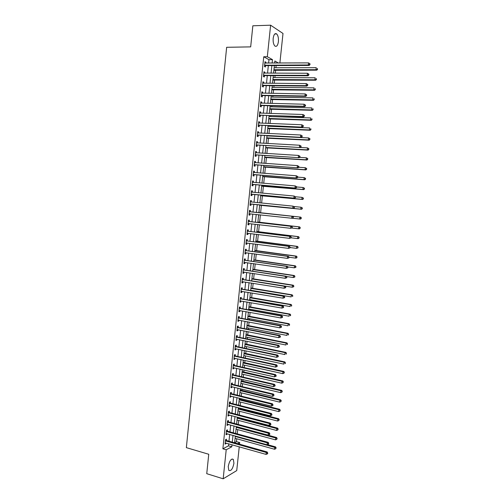 <?xml version="1.0" encoding="UTF-8"?>
<svg xmlns="http://www.w3.org/2000/svg" width="504" height="504" viewBox="0 0 504 504"><rect width="100%" height="100%" fill="white"/><g stroke="black" fill="none" stroke-linecap="round" stroke-linejoin="round"><path stroke-width="0.76" d="M228.224 466.559C229.433 460.839 231.141 458.445 233.339 459.396L233.932 463.245C232.747 468.934 231.04 471.322 228.81 470.396L228.224 466.559M273.181 38.336C273.804 34.411 274.97 32.943 276.683 33.932C278.082 35.488 278.655 38.058 278.41 41.649C277.792 45.562 276.62 47.023 274.894 46.028C273.508 44.491 272.935 41.926 273.181 38.336M239.249 446.802L236.735 470.591L223.171 478.8L206.747 473.684L208.751 454.268L186.354 447.64L226.649 47.294L250.677 46.878L252.844 25.786L270.617 25.2L283.002 33.472L279.877 63.038M234.643 442.606L236.452 441.655L236.754 438.757M237.271 433.875L237.718 429.616M238.266 424.462L238.688 420.462M238.946 417.999L238.991 417.57M239.261 415.038L239.652 411.289M239.91 408.851L239.992 408.095M240.257 405.588L240.622 402.104M240.881 399.691L240.994 398.607M241.252 396.125L241.592 392.899M241.851 390.512L241.996 389.101M242.254 386.644L242.569 383.676M242.821 381.314L243.004 379.575M243.256 377.143L243.545 374.441M243.791 372.097L244.005 370.031M244.264 367.63L244.522 365.186M244.761 362.867L245.02 360.473M245.265 358.092L245.498 355.912M245.738 353.619L246.028 350.891M246.273 348.541L246.481 346.626M246.721 344.358L247.042 341.296M247.288 338.971L247.458 337.321M247.697 335.078L248.056 331.682M248.296 329.383L248.447 327.997M248.68 325.779L249.071 322.05M249.31 319.775L249.43 318.654M249.663 316.468L250.091 312.398M250.324 310.155L250.419 309.298M250.646 307.131L251.112 302.728M251.345 300.51L251.408 299.924M251.635 297.788L252.132 293.044M252.365 290.852L252.397 290.537M252.617 288.42L253.159 283.336M253.613 279.04L254.186 273.615M254.602 269.64L255.213 263.869M255.597 260.221L256.24 254.111M256.593 250.79L257.273 244.333M257.588 241.334L258.306 234.536M258.59 231.865L259.346 224.715M259.591 222.384L260.379 214.88M260.593 212.877L261.393 205.267M261.626 203.055L262.401 195.728M262.672 193.177L263.409 186.178M263.718 183.286L264.417 176.608M264.764 173.37L265.432 167.019M265.81 163.441L266.446 157.418M266.862 153.487L267.46 147.792M267.914 143.514L268.474 138.153M268.966 133.528L269.495 128.495M269.728 126.29L269.779 125.798M270.024 123.518L270.516 118.818M270.755 116.582L270.837 115.807M271.083 113.488L271.543 109.122M271.782 106.854L271.889 105.796M272.141 103.44L272.563 99.408M272.809 97.108L272.947 95.766M273.2 93.372L273.59 89.68M273.842 87.343L274.012 85.718M274.264 83.286L274.623 79.934M274.869 77.559L275.071 75.65M275.335 73.181L275.65 70.163M275.909 67.757L276.135 65.564M236.452 441.655L239.702 442.569L239.526 444.188M274.995 63.063L274.655 62.874M274.239 66.786L274.252 67.757M273.748 71.474L273.987 70.264M273.212 76.551L273.218 77.547M272.721 81.232L272.96 80.016M272.185 86.297L272.192 87.318M271.694 90.966L271.933 89.75M271.158 96.025L271.165 97.07M270.667 100.687L270.913 99.471M270.182 105.752L270.138 106.81M269.646 110.389L269.886 109.173M268.626 120.072L268.871 118.856M269.111 116.525L269.193 115.75M267.611 129.736L267.851 128.52M268.09 126.227L268.141 125.735M266.591 139.381L266.837 138.165M265.577 149.014L265.822 147.792M264.562 158.628L264.808 157.405M263.554 168.223L263.794 167M262.546 177.799L262.786 176.576M262.023 182.769L262.093 183.147M261.538 187.356L261.778 186.133M261.015 192.32L261.053 193.032M260.53 196.894L260.776 195.672M260.121 201.865L260.014 202.898M259.529 206.419L259.768 205.197M259.119 211.378L258.987 212.612M258.64 215.939L258.766 214.71M258.01 220.865L257.991 222.107M257.525 225.414L257.733 224.532M257.008 230.347L256.99 231.582M256.53 234.889L256.7 234.335M256.013 239.809L255.994 241.038M255.018 249.253L254.999 250.482M254.022 258.678L254.003 259.9M253.033 268.09L253.014 269.306M252.044 277.483L252.025 278.699M251.055 286.864L251.036 288.067M250.772 290.587L250.809 290.272M250.066 296.22L250.053 297.423M249.757 300.239L249.82 299.653M249.083 305.563L249.071 306.76M248.743 309.872L248.831 309.015M248.1 314.893L248.088 316.084M247.628 319.36L247.848 318.364M247.118 324.198L247.105 325.382M246.651 328.665L246.866 327.695M246.141 333.49L246.128 334.675M245.675 337.945L245.883 337.006M245.164 342.764L245.152 343.942M244.698 347.212L244.906 346.298M244.188 352.025L244.175 353.197M243.722 356.467L243.923 355.578M243.218 361.267L243.205 362.433M242.752 365.696L242.947 364.839M242.241 370.49L242.229 371.65M241.775 374.913L241.977 374.081M241.271 379.701L241.265 380.854M240.811 384.117L241.007 383.311M240.307 388.893L240.295 390.046M239.841 393.296L240.03 392.521M238.877 402.469L239.066 401.713M239.331 399.212L239.431 398.223M237.913 411.617L238.096 410.892M238.361 408.366L238.436 407.698M236.949 420.752L237.132 420.053M237.403 417.501L237.434 417.161M235.985 429.868L236.168 429.2M235.028 438.971L235.204 438.329M268.601 63.101L268.96 59.68L263.75 56.75L222.875 448.799L228.495 445.845L228.709 443.81M228.98 441.214L229.692 434.442M229.963 431.871L230.674 425.055M230.945 422.51L231.664 415.649M231.928 413.135L232.646 406.23M232.911 403.736L233.636 396.793M233.894 394.323L234.631 387.337M234.883 384.892L235.62 377.861M235.872 375.442L236.615 368.367M236.867 365.98L237.611 358.861M237.863 356.498L238.613 349.335M238.858 346.998L239.608 339.791M239.854 337.478L240.61 330.227M240.849 327.94L241.618 320.645M241.851 318.383L242.619 311.05M242.859 308.813L243.627 301.43M243.86 299.225L244.642 291.797M244.868 289.617L245.65 282.146M245.876 279.991L246.664 272.475M246.884 270.346L247.678 262.786M247.899 260.688L248.699 253.077M248.913 251.005L249.713 243.35M249.927 241.309L250.734 233.61M250.948 231.594L251.761 223.845M251.969 221.861L252.781 214.068M252.989 212.108L253.808 204.29M254.016 202.306L254.835 194.506M255.043 192.484L255.862 184.697M256.076 182.643L256.889 174.875M257.109 172.79L257.922 165.035M258.142 162.912L258.955 155.175M259.182 153.014L259.988 145.297M260.221 143.098L261.028 135.4M261.261 133.163L262.067 125.483M262.307 123.215L263.107 115.548M263.346 113.243L264.153 105.594M264.398 103.251L265.192 95.621M265.444 93.24L266.244 85.63M266.496 83.21L267.29 75.619M267.548 73.168L268.342 65.589M265.772 63.113L265.873 62.187L264.997 61.709L264.493 66.534L265.369 67.001L265.501 65.696M264.726 73.162L264.821 72.204L263.951 71.751L263.447 76.564L264.323 77.005L264.455 75.707M263.674 83.185L263.781 82.202L262.905 81.774L262.401 86.581L263.277 86.99L263.416 85.693M262.628 93.196L262.735 92.182L261.859 91.778L261.356 96.573L262.238 96.963L262.37 95.665M261.582 103.181L261.696 102.136L260.814 101.764L260.316 106.552L261.198 106.911L261.33 105.62M260.543 113.154L260.656 112.077L259.774 111.73L259.276 116.506L260.159 116.84L260.291 115.548M259.503 123.102L259.617 121.999L258.735 121.678L258.237 126.441L259.119 126.756L259.258 125.465M258.464 133.037L258.584 131.903L257.702 131.607L257.204 136.363L258.086 136.647L258.224 135.362M257.431 142.947L257.55 141.788L256.662 141.511L256.171 146.261L257.053 146.525L257.191 145.24M256.397 152.844L256.517 151.647L255.629 151.402L255.137 156.145L256.026 156.379L256.158 155.1M255.364 162.716L255.49 161.494L254.602 161.274L254.104 166.005L254.999 166.213L255.131 164.934M254.331 172.576L254.463 171.322L253.569 171.127L253.077 175.852L253.972 176.035L254.104 174.756M253.304 182.41L253.436 181.131L252.542 180.961L252.05 185.674L252.945 185.837L253.077 184.558M252.284 192.194L252.416 190.922L251.521 190.777L251.03 195.483L251.924 195.615L252.057 194.342M251.263 201.965L251.395 200.693L250.494 200.573L250.009 205.273L250.904 205.38L251.036 204.107M250.242 211.718L250.375 210.452L249.474 210.357L248.989 215.044L249.883 215.126L250.016 213.86M249.222 221.451L249.354 220.185L248.453 220.116L247.968 224.79L248.869 224.853L249.001 223.587M248.207 231.166L248.34 229.9L247.439 229.856L246.954 234.524L247.855 234.562L247.987 233.295M247.193 240.862L247.325 239.602L246.424 239.583L245.939 244.238L246.84 244.251L246.973 242.997L246.034 243.281M246.185 250.538L246.317 249.285L245.41 249.285L244.925 253.94L245.832 253.922L245.958 252.706M245.177 260.203L245.303 258.943L244.396 258.974L243.911 263.617L244.824 263.579L244.944 262.389M244.169 269.842L244.295 268.588L243.388 268.645L242.903 273.275L243.816 273.212L243.936 272.059M243.161 279.468L243.293 278.214L242.38 278.29L241.895 282.92L242.808 282.832L242.928 281.711M242.159 289.076L242.285 287.828L241.372 287.929L240.893 292.541L241.807 292.433L241.92 291.344M241.158 298.664L241.284 297.417L240.37 297.543L239.891 302.148L240.805 302.016L240.912 300.957M240.156 308.234L240.282 306.993L239.368 307.138L238.89 311.737L239.803 311.579L239.91 310.558M239.154 317.785L239.287 316.543L238.367 316.72L237.888 321.306L238.808 321.124L238.909 320.135M238.159 327.323L238.291 326.082L237.371 326.277L236.893 330.863L237.812 330.656L237.913 329.698M237.163 336.842L237.296 335.601L236.376 335.821L235.897 340.395L236.817 340.169L236.912 339.242M236.174 346.343L236.3 345.101L235.381 345.347L234.902 349.915L235.828 349.656L235.916 348.768M235.179 355.824L235.311 354.589L234.385 354.854L233.913 359.415L234.833 359.138L234.927 358.275M234.19 365.287L234.322 364.058L233.396 364.348L232.917 368.896L233.843 368.594L233.932 367.762M233.207 374.737L233.333 373.508L232.407 373.817L231.928 378.359L232.861 378.038L232.942 377.238M232.218 384.161L232.344 382.939L231.418 383.273L230.945 387.809L231.871 387.456L231.953 386.694M231.235 393.574L231.361 392.351L230.435 392.711L229.963 397.234L230.889 396.862L230.971 396.131M230.252 402.973L230.378 401.751L229.446 402.135L228.98 406.646L229.912 406.256L229.982 405.55M229.276 412.348L229.402 411.132L228.469 411.535L227.997 416.039L228.929 415.624L228.999 414.956M228.293 421.709L228.419 420.494L227.487 420.922L227.014 425.42L227.953 424.979L228.022 424.343M227.317 431.052L227.443 429.836L226.51 430.29L226.038 434.782L226.976 434.316L227.039 433.711M226.346 440.376L226.472 439.167L225.534 439.639L225.061 444.125L226 443.64L226.063 443.06M223.171 478.8L226.208 449.763L231.796 446.783L232.01 444.749M222.875 448.799L226.208 449.763M263.75 56.75L267.322 56.719L270.617 25.2M272.135 63.082L272.494 59.655L267.322 56.719M232.287 442.147L232.999 435.355M233.27 432.779L233.988 425.943M234.259 423.398L234.977 416.518M235.242 413.992L235.973 407.075M236.237 404.573L236.968 397.612M237.227 395.142L237.964 388.137M238.222 385.686L238.959 378.636M239.217 376.217L239.961 369.123M240.213 366.723L240.962 359.591M241.214 357.216L241.97 350.041M242.216 347.697L242.972 340.471M243.218 338.152L243.98 330.882M244.219 328.595L244.988 321.281M245.227 319.013L246.002 311.661M246.236 309.418L247.017 302.016M247.25 299.804L248.031 292.358M248.258 290.178L249.045 282.681M249.272 280.526L250.066 272.992M250.293 270.856L251.087 263.277M251.307 261.173L252.113 253.543M252.328 251.471L253.134 243.797M253.348 241.744L254.161 234.026M254.375 232.004L255.194 224.242M255.402 222.245L256.221 214.433M256.429 212.468L257.254 204.637M257.462 202.646L258.281 194.821M258.495 192.799L259.314 184.993M259.535 182.933L260.354 175.146M260.574 173.048L261.387 165.281M261.614 163.151L262.427 155.396M262.653 153.229L263.472 145.492M263.699 143.287L264.512 135.57M264.745 133.327L265.558 125.628M265.797 123.354L266.603 115.668M266.849 113.356L267.656 105.689M267.901 103.339L268.708 95.684M268.953 93.303L269.76 85.667M270.012 83.248L270.812 75.632M271.07 73.175L271.87 65.577M237.655 443.659L239.702 442.569M278.479 63.05L274.85 60.99L274.63 63.069M274.371 65.57L273.565 73.181M273.307 75.644L272.507 83.273M272.248 85.699L271.442 93.347M271.19 95.735L270.383 103.396M270.138 105.752L269.325 113.432M269.079 115.75L268.273 123.448M268.034 125.729L267.221 133.447M266.981 135.689L266.169 143.419M265.936 145.631L265.117 153.38M264.89 155.553L264.071 163.321M263.844 165.451L263.025 173.237M262.804 175.335L261.979 183.141M261.765 185.201L260.94 193.019M260.726 195.048L259.9 202.885M259.692 204.876L258.867 212.726M258.659 214.698L257.834 222.522M257.62 224.519L256.801 232.3M256.593 234.322L255.774 242.059M255.559 244.106L254.747 251.798M254.533 253.877L253.726 261.519M253.506 263.623L252.699 271.221M252.479 273.357L251.685 280.904M251.452 283.065L250.664 290.569M250.431 292.761L249.65 300.22M249.411 302.438L248.629 309.853M248.396 312.089L247.621 319.46M247.382 321.728L246.607 329.055M246.368 331.355L245.599 338.631M245.353 340.956L244.591 348.188M244.346 350.538L243.589 357.733M243.338 360.108L242.582 367.252M242.329 369.652L241.586 376.759M241.328 379.184L240.584 386.247M240.326 388.697L239.583 395.716M239.324 398.198L238.587 405.172M238.329 407.673L237.598 414.603M237.327 417.136L236.603 424.021M236.332 426.579L235.614 433.421M235.343 436.004L234.625 442.802M268.96 59.68L272.494 59.655M228.495 445.845L231.796 446.783M264.947 62.194L265.873 62.187M263.901 72.204L264.821 72.204M262.861 82.196L263.781 82.202M261.815 92.163L262.735 92.182M260.776 102.117L261.696 102.136M259.743 112.052L260.656 112.077M258.703 121.962L259.617 121.999M257.67 131.859L258.584 131.903M256.643 141.737L257.55 141.788M255.61 151.597L256.517 151.647M254.583 161.438L255.49 161.494M253.556 171.253L254.463 171.322M252.536 181.056L253.436 181.131M251.515 190.84L252.416 190.922M250.494 200.611L251.395 200.693M249.474 210.357L250.375 210.452M248.989 215.025L249.883 215.126M247.974 224.746L248.869 224.853M246.96 234.448L247.855 234.562M245.946 244.131L246.84 244.251M244.938 253.802L245.832 253.922M243.93 263.447L244.824 263.579M242.928 273.08L243.816 273.212M241.92 282.687L242.808 282.832M240.918 292.282L241.807 292.433M239.917 301.858L240.805 302.016M238.921 311.415L239.803 311.579M237.926 320.96L238.808 321.124M236.93 330.479L237.812 330.656M235.941 339.986L236.817 340.169M234.946 349.474L235.828 349.656M233.957 358.942L234.833 359.138M232.974 368.399L233.843 368.594M231.985 377.83L232.861 378.038M231.002 387.248L231.871 387.456M230.019 396.648L230.889 396.862M229.043 406.035L229.912 406.256M228.066 415.397L228.929 415.624M227.09 424.746L227.953 424.979M226.113 434.076L226.976 434.316M225.137 443.394L226 443.64M264.997 65.123L265.866 65.596L309.128 65.451L308.341 64.966L264.632 65.224M309.626 64.487L308.341 64.966L308.568 62.893L310.029 63.857L309.721 63.661L309.626 64.487L309.941 64.682L310.029 63.857M264.858 63.019L308.568 62.893L309.721 63.661M265.866 65.596L264.537 66.118M309.128 65.451L309.941 64.682M273.867 70.314L316.751 70.169L316.008 69.71L316.228 67.687L274.138 67.757M273.93 69.716L316.008 69.71L317.558 69.426L317.35 68.431L317.262 69.243M317.558 69.426L316.751 70.169M263.945 75.165L264.821 75.606L308.007 75.783L307.219 75.329L263.586 75.26M308.505 74.85L307.219 75.329L307.44 73.256L308.908 74.208L308.593 74.019L308.505 74.85L308.813 75.033L308.908 74.208M263.812 73.061L307.44 73.256L308.593 74.019M264.821 75.606L263.491 76.123M308.007 75.783L308.813 75.033M262.899 85.182L263.775 85.598L306.886 86.096L306.092 85.667L262.54 85.277M307.377 85.189L306.092 85.667L306.319 83.601L307.78 84.533L307.465 84.363L307.377 85.189L307.692 85.359L307.78 84.533M262.918 83.147L306.319 83.601L307.465 84.363M263.775 85.598L262.452 86.102M306.886 86.096L307.692 85.359M261.853 95.18L262.735 95.577L305.764 96.39L304.977 95.987L261.494 95.275M306.256 95.508L304.977 95.987L305.197 93.92L306.659 94.84L306.344 94.683L306.256 95.508L306.571 95.665L306.659 94.84M261.721 93.082L305.197 93.92L306.344 94.683M262.735 95.577L261.412 96.069M305.764 96.39L306.571 95.665M272.84 80.067L315.649 80.23L314.906 79.796L315.126 77.78L273.105 77.547M272.903 79.506L314.906 79.796L316.455 79.5L316.241 78.523L316.153 79.33M316.455 79.5L315.649 80.23M271.813 89.8L314.553 90.273L313.803 89.863L314.024 87.853L272.078 87.318M271.87 89.271L313.803 89.863L315.353 89.561L315.139 88.591L315.05 89.397M315.353 89.561L314.553 90.273M270.793 99.521L313.457 100.29L312.707 99.912L312.921 97.902L271.051 97.07M270.843 99.017L312.707 99.912L314.25 99.597L314.042 98.639L313.954 99.445M314.25 99.597L313.457 100.29M260.814 105.166L261.696 105.531L304.649 106.659L303.855 106.281L260.448 105.254M305.134 105.802L303.855 106.281L304.082 104.227L305.544 105.134L305.229 104.983L305.134 105.802L305.456 105.953L305.544 105.134M260.681 103.062L304.082 104.227L305.229 104.983M261.696 105.531L260.373 106.01M260.688 102.992L261.034 103.169M304.649 106.659L305.456 105.953M269.772 109.217L312.36 110.294L311.604 109.941L311.825 107.938L270.024 106.804M269.823 108.751L311.604 109.941L313.154 109.614L312.94 108.669L312.858 109.475M313.154 109.614L312.36 110.294M259.774 115.126L303.534 116.909L302.74 116.563L259.409 115.214M304.019 116.084L302.74 116.563L302.961 114.509L304.429 115.403L304.107 115.258L304.019 116.084L304.334 116.222L304.429 115.403M259.642 113.028L302.961 114.509L304.107 115.258M260.656 115.466L259.333 115.939M259.648 112.927L260.064 113.135M303.534 116.909L304.334 116.222M258.735 125.068L302.425 127.14L258.376 125.15M302.904 126.34L301.625 126.819L301.852 124.772L303.313 125.647L302.992 125.521L302.904 126.34L303.225 126.466L303.313 125.647M258.602 122.97L301.852 124.772L302.992 125.521M259.617 125.383L258.3 125.843M258.615 122.837L259.094 123.089M302.425 127.14L303.225 126.466M257.695 134.99L301.316 137.346L257.336 135.072M301.789 136.578L300.516 137.056L300.737 135.009L302.198 135.878L301.883 135.759L301.789 136.578L302.11 136.697L302.198 135.878M257.563 132.892L300.737 135.009L301.883 135.759M258.584 135.28L257.267 135.733M257.582 132.728L258.13 133.018M301.316 137.346L302.11 136.697M256.662 144.9L300.208 147.54L256.303 144.976M300.68 146.796L299.408 147.275L299.628 145.234L301.09 146.084L300.768 145.977L300.68 146.796L301.001 146.903L301.09 146.084M256.53 142.802L299.628 145.234L300.768 145.977M257.55 145.158L256.24 145.599M256.549 142.607L257.16 142.934M300.208 147.54L301.001 146.903M255.629 154.785L299.105 157.708L255.27 154.86M299.571 156.996L298.299 157.475L298.519 155.434L299.981 156.278L299.659 156.177L299.571 156.996L299.893 157.09L299.981 156.278M255.496 152.687L298.519 155.434L299.659 156.177M256.517 155.024L255.207 155.453M255.522 152.46L256.196 152.832M299.105 157.708L299.893 157.09M268.752 118.9L311.27 120.28L310.514 119.952L310.729 117.949L269.004 116.518M268.796 118.465L310.514 119.952L312.058 119.612L311.844 118.679L311.762 119.48M312.058 119.612L311.27 120.28M267.731 128.564L310.18 130.246L309.418 129.938L309.639 127.94L267.977 126.221M267.775 128.155L309.418 129.938L310.968 129.597L310.754 128.678L310.666 129.471M310.968 129.597L310.18 130.246M266.717 138.209L309.091 140.188L308.328 139.91L308.549 137.92L266.956 135.897M266.755 137.831L308.328 139.91L309.878 139.558L309.664 138.65L309.576 139.444M309.664 138.65L308.549 137.92L309.966 138.757M309.878 139.558L309.091 140.188M265.702 147.836L308.001 150.116L307.238 149.864L307.459 147.874L300.289 147.477M265.74 147.489L307.238 149.864L308.788 149.499L308.574 148.604L308.486 149.398M308.574 148.604L307.459 147.874L308.876 148.705M308.788 149.499L308.001 150.116M264.688 157.45L306.917 160.026L306.155 159.799L306.369 157.815L299.521 157.38M264.72 157.135L306.155 159.799L307.698 159.422L307.484 158.54L307.396 159.333M307.484 158.54L306.369 157.815L307.786 158.628M307.698 159.422L306.917 160.026M254.602 164.651L297.996 167.863L254.243 164.726M298.469 167.171L297.19 167.649L297.41 165.614L298.878 166.446L298.557 166.358L298.469 167.171L298.79 167.259L298.878 166.446M254.47 162.559L297.41 165.614L298.557 166.358M255.49 164.865L254.18 165.287M254.495 162.301L255.238 162.71M297.996 167.863L298.79 167.259L305.285 167.731L306.703 168.538L306.615 169.325L306.703 168.538M263.68 167.038L305.834 169.911L305.071 169.709L305.285 167.731L306.401 168.456M263.705 166.755L305.071 169.709L306.312 169.243M306.615 169.325L305.834 169.911M253.569 174.504L296.9 177.994L253.21 174.573M297.36 177.332L296.087 177.811L296.308 175.776L297.776 176.595L297.448 176.52L297.36 177.332L297.688 177.402L297.776 176.595M253.436 172.412L296.308 175.776L297.448 176.52M254.463 174.686L253.159 175.096M253.468 172.122L254.274 172.57M296.9 177.994L297.688 177.402M262.672 176.614L304.756 179.783L303.988 179.607L304.202 177.629L297.713 177.131M262.697 176.362L303.988 179.607L305.537 179.21L305.317 178.353L305.229 179.141M305.317 178.353L304.202 177.629L305.619 178.422M305.537 179.21L304.756 179.783M252.542 184.332L295.798 188.105L252.183 184.401M296.257 187.469L294.991 187.948L295.212 185.919L296.673 186.719L296.346 186.656L296.257 187.469L296.585 187.532L296.673 186.719M252.409 182.24L295.212 185.919L296.346 186.656M253.436 184.496L252.132 184.892M252.447 181.919L253.317 182.417M295.798 188.105L296.585 187.532M261.664 186.171L303.679 189.636L302.91 189.485L303.125 187.513L296.648 186.965M261.689 185.951L302.91 189.485L304.454 189.082L304.233 188.231L304.145 189.019M304.233 188.231L303.125 187.513L304.542 188.288M304.454 189.082L303.679 189.636M251.521 194.141L294.701 198.198L251.162 194.21M295.161 197.587L293.889 198.066L294.109 196.043L295.571 196.831L295.161 197.587L295.571 196.831M251.389 192.056L294.109 196.043L295.25 196.781M252.416 194.279L251.112 194.67M251.42 191.703L252.359 192.238M294.701 198.198L295.483 197.637M260.656 195.716L302.602 199.471L301.833 199.345L302.047 197.373L295.514 196.774M260.675 195.521L301.833 199.345L303.377 198.929L303.156 198.091L303.068 198.878M303.156 198.091L302.047 197.373L303.465 198.141M303.377 198.929L302.602 199.471M250.494 203.937L293.612 208.265L250.142 204M294.065 207.686L292.793 208.165L293.013 206.149L294.475 206.923L294.065 207.686L294.475 206.923M250.362 201.852L293.013 206.149L294.153 206.879M251.395 204.051L250.091 204.429M250.406 201.468L251.414 202.047M293.612 208.265L294.386 207.73M259.654 205.235L301.531 209.28L300.756 209.185L300.97 207.22L294.103 206.539M260.121 205.134L300.756 209.185L302.299 208.757L302.079 207.931L301.99 208.719M302.079 207.931L300.97 207.22L302.387 207.969M302.299 208.757L301.531 209.28M293.29 217.797L293.057 216.959L293.29 217.797L292.515 218.32L249.121 213.772M292.969 217.766L291.696 218.245L291.917 216.229L292.736 216.311L250.576 211.85L249.386 211.214M249.341 211.623L291.917 216.229L293.057 216.959M250.268 213.797L249.077 214.168M293.378 216.991L292.736 216.311M292.622 218.245L299.678 219.007L299.893 217.041L300.668 217.123L258.886 212.556M301.001 217.753L300.913 218.541L301.31 217.785L299.893 217.041L259.321 212.745M301.222 218.566L300.453 219.076L299.678 219.007L300.913 218.541M300.668 217.123L301.31 217.785M292.2 227.846L292.288 227.046L291.961 227.021L292.2 227.846L290.606 228.306L248.1 223.524M291.873 227.827L290.606 228.306L290.827 226.29L291.646 226.346L249.562 221.584L248.371 220.941M248.321 221.382L290.827 226.29L291.961 227.021M249.133 223.543L248.062 223.889M292.288 227.046L291.646 226.346M291.11 237.875L291.199 237.075L290.871 237.063L291.11 237.875L289.517 238.342L247.086 233.257M290.783 237.863L289.517 238.342L289.737 236.338L290.556 236.37L248.541 231.304L247.357 230.649M247.306 231.122L289.737 236.338L290.871 237.063M248.044 233.283L247.048 233.598M291.199 237.075L290.556 236.37M290.021 247.886L290.109 247.086L289.693 247.886L290.021 247.886L288.427 248.365L246.072 242.978M289.693 247.886L288.427 248.365L288.647 246.362L289.466 246.368L247.527 241L246.343 240.345M246.292 240.843L288.647 246.362L289.781 247.086M290.109 247.086L289.466 246.368M288.937 257.878L289.019 257.078L288.603 257.891L288.937 257.878L287.343 258.363L245.057 252.674M288.603 257.891L287.343 258.363L287.557 256.366L288.382 256.347L246.519 250.683L245.335 250.016M245.278 250.545L287.557 256.366L288.691 257.09M245.876 252.693L245.026 252.951M289.019 257.078L288.382 256.347M287.853 267.851L287.935 267.051L287.519 267.87L287.853 267.851L286.259 268.349L244.043 262.357M287.519 267.87L286.259 268.349L286.474 266.351L287.305 266.307L245.505 260.348L244.327 259.667M244.27 260.234L286.474 266.351L287.608 267.07M244.793 262.37L244.018 262.597M287.935 267.051L287.305 266.307M286.77 277.798L286.858 277.005L286.524 277.036L286.436 277.83L286.77 277.798L285.176 278.309L243.035 272.021M286.436 277.83L285.176 278.309L285.396 276.318L286.222 276.242L244.497 269.993L243.319 269.306M243.256 269.898L285.396 276.318L286.524 277.036M243.716 272.028L243.016 272.229M286.858 277.005L286.222 276.242M285.686 287.734L285.774 286.94L285.44 286.984L285.358 287.778L285.686 287.734L284.099 288.25L242.027 281.667M285.358 287.778L284.099 288.25L284.313 286.266L285.144 286.165L243.495 279.619L242.317 278.926M242.248 279.55L284.313 286.266L285.44 286.984M242.638 281.667L242.008 281.843M285.774 286.94L285.144 286.165M284.609 297.65L284.697 296.856L284.363 296.906L284.281 297.7L284.609 297.65L283.021 298.179L241.025 291.293M284.281 297.7L283.021 298.179L283.235 296.195L284.067 296.068L242.487 289.227L241.315 288.527M241.246 289.176L283.235 296.195L284.363 296.906M241.567 291.287L241.007 291.438M284.697 296.856L284.067 296.068M283.538 307.541L283.62 306.753L283.204 307.604L283.538 307.541L281.944 308.083L240.017 300.901M283.204 307.604L281.944 308.083L282.158 306.104L282.996 305.953L241.485 298.815L240.314 298.11M240.238 298.79L282.158 306.104L283.286 306.816M240.49 300.888L240.005 301.014M283.62 306.753L282.996 305.953M282.461 317.419L282.549 316.632L282.215 316.701L282.127 317.488L282.461 317.419L280.873 317.967L239.016 310.489M282.127 317.488L280.873 317.967L281.087 315.995L281.925 315.819L240.484 308.391L239.312 307.673M239.236 308.385L281.087 315.995L282.215 316.701M239.425 310.47L239.009 310.577M282.549 316.632L281.925 315.819M281.389 327.279L281.478 326.491L281.137 326.573L281.056 327.361L281.389 327.279L279.802 327.833L238.02 320.065M281.056 327.361L279.802 327.833L280.016 325.861L280.854 325.66L239.482 317.942L238.316 317.224M238.241 317.961L280.016 325.861L281.137 326.573M238.354 320.034L238.014 320.116M281.478 326.491L280.854 325.66M280.318 337.113L280.407 336.326L280.067 336.42L279.985 337.207L280.318 337.113L278.731 337.686L237.019 329.622M279.985 337.207L278.731 337.686L278.945 335.714L279.783 335.488L238.487 327.48L237.321 326.75M237.239 327.524L278.945 335.714L280.067 336.42M280.407 336.326L279.783 335.488M279.254 346.935L279.336 346.147L279.002 346.248L278.914 347.036L279.254 346.935L277.666 347.514L236.023 339.154M278.914 347.036L277.666 347.514L277.874 345.549L278.718 345.297L237.491 337L236.326 336.262M236.244 337.063L277.874 345.549L279.002 346.248M279.336 346.147L278.718 345.297M278.189 356.738L278.271 355.95L277.937 356.063L277.849 356.845L278.189 356.738L276.595 357.323L235.028 348.674M277.849 356.845L276.595 357.323L276.809 355.364L277.654 355.087L236.502 346.506L235.337 345.757M235.248 346.588L276.809 355.364L277.937 356.063M278.271 355.95L277.654 355.087M277.124 366.515L277.206 365.734L276.872 365.854L276.784 366.641L277.124 366.515L275.537 367.114L234.039 358.18M276.784 366.641L275.537 367.114L275.745 365.161L276.595 364.858L235.507 355.988L234.347 355.238M234.259 356.089L275.745 365.161L276.872 365.854M277.206 365.734L276.595 364.858M233.264 365.583L274.686 374.932L274.472 376.885L233.05 367.662M233.358 364.694L234.518 365.457L275.537 374.611L274.686 374.932L275.808 375.631L275.719 376.412L276.06 376.28L276.148 375.499L275.808 375.631M276.148 375.499L275.537 374.611M274.472 376.885L275.719 376.412M232.275 375.052L273.628 384.691L273.414 386.644L232.061 377.131M232.369 374.138L233.528 374.907L274.478 384.344L273.628 384.691L274.749 385.384L274.661 386.165L275.001 386.026L275.089 385.245L274.749 385.384M275.089 385.245L274.478 384.344M273.414 386.644L274.661 386.165M231.292 384.502L272.57 394.43L272.355 396.377L231.071 386.581M231.386 383.563L232.546 384.338L273.42 394.059L272.57 394.43L273.691 395.123L273.603 395.898L274.031 394.972L273.691 395.123M274.031 394.972L273.42 394.059M272.355 396.377L273.603 395.898M291.904 228.041L298.607 228.803L298.822 226.85L299.603 226.901L257.884 222.043M299.93 227.556L299.842 228.344L300.239 227.575L298.822 226.85L257.865 222.22M300.151 228.362L299.389 228.854L298.607 228.803L299.842 228.344M299.603 226.901L300.239 227.575M291.117 237.812L297.536 238.587L297.751 236.634L298.532 236.666L256.882 231.519M298.859 237.34L298.771 238.127L299.168 237.352L297.751 236.634L256.864 231.727M299.08 238.134L298.318 238.613L297.536 238.587L298.771 238.127M298.532 236.666L299.168 237.352M290.058 247.533L296.472 248.359L296.686 246.406L297.467 246.406L255.887 240.975M297.788 247.111L297.7 247.892L298.097 247.111L296.686 246.406L255.862 241.208M298.015 247.892L296.472 248.359L297.7 247.892M297.467 246.406L298.097 247.111M289.006 257.235L295.407 258.105L295.615 256.152L296.402 256.133L254.892 250.412M296.717 256.857L296.636 257.639L297.032 256.851L295.615 256.152L254.867 250.677M296.951 257.626L296.188 258.079L295.407 258.105L296.636 257.639M296.402 256.133L297.032 256.851M287.803 266.899L294.342 267.832L294.55 265.885L295.338 265.841L253.903 259.837M295.653 266.591L295.571 267.366L295.968 266.572L294.55 265.885L253.871 260.127M295.886 267.347L294.342 267.832L295.571 267.366M295.338 265.841L295.968 266.572M286.448 276.513L293.278 277.54L293.492 275.6L294.279 275.531L252.913 269.243M294.594 276.299L294.506 277.074L294.903 276.274L293.492 275.6L252.876 269.564M294.821 277.049L293.278 277.54L294.506 277.074M294.279 275.531L294.903 276.274M251.685 280.86L292.219 287.236L292.433 285.296L293.221 285.201L251.924 278.63M293.53 285.995L293.448 286.77L293.845 285.957L292.433 285.296L251.887 278.983M293.763 286.732L292.219 287.236L293.448 286.77M293.221 285.201L293.845 285.957M250.696 290.26L291.161 296.906L291.375 294.972L292.163 294.853L250.935 288.005M292.471 295.672L292.389 296.44L292.786 295.621L291.375 294.972L250.898 288.382M292.704 296.396L292.389 296.44M292.163 294.853L292.786 295.621M249.707 299.634L290.102 306.564L290.317 304.637L291.11 304.492L249.946 297.354M291.413 305.329L291.331 306.098L291.728 305.267L290.317 304.637L249.908 297.763M291.646 306.041L291.331 306.098M291.11 304.492L291.728 305.267M248.724 308.996L289.05 316.203L289.264 314.276L290.058 314.105L248.963 306.69M290.361 314.969L290.272 315.737L290.676 314.899L289.264 314.276L248.919 307.125M290.594 315.668L290.272 315.737M290.058 314.105L290.676 314.899M247.735 318.345L287.998 325.817L288.206 323.896L289.006 323.707L247.981 316.014M289.309 324.589L289.22 325.357L289.624 324.507L288.206 323.896L247.936 316.474M289.542 325.275L289.22 325.357M289.006 323.707L289.624 324.507M246.752 327.669L286.946 335.425L287.16 333.503L287.96 333.289L247.004 325.313M288.257 334.19L288.168 334.958L288.572 334.102L287.16 333.503L246.954 325.804M288.49 334.87L288.168 334.958M287.96 333.289L288.572 334.102M245.776 336.981L285.9 345.007L286.108 343.092L286.908 342.852L246.028 334.599M287.204 343.772L287.123 344.541L287.526 343.678L286.108 343.092L245.971 335.122M287.444 344.446L287.123 344.541M286.908 342.852L287.526 343.678M244.793 346.273L284.854 354.57L285.062 352.661L285.869 352.397L245.051 343.873M286.159 353.342L286.077 354.104L286.48 353.235L285.062 352.661L244.988 344.421M286.392 353.997L286.077 354.104M285.869 352.397L286.48 353.235M243.816 355.553L283.809 364.121L284.017 362.212L284.823 361.922L244.075 353.121M285.113 362.893L285.031 363.655L285.434 362.773L284.017 362.212L244.012 353.701M285.352 363.535L285.031 363.655M284.823 361.922L285.434 362.773M242.84 364.814L282.769 373.647L282.977 371.744L283.784 371.435L243.098 362.357M284.067 372.424L283.985 373.187L284.388 372.299L282.977 371.744L243.035 362.962M283.985 373.187L282.769 373.647M283.784 371.435L284.388 372.299M241.87 374.056L281.73 383.16L281.938 381.257L282.744 380.923L242.128 371.58M283.027 381.938L282.946 382.694L283.349 381.799L281.938 381.257L242.065 372.21M282.946 382.694L281.73 383.16M282.744 380.923L283.349 381.799M240.893 383.286L280.69 392.654L280.898 390.757L281.704 390.398L241.158 380.785M281.988 391.432L281.906 392.194L282.309 391.287L280.898 390.757L241.088 381.44M281.906 392.194L280.69 392.654M281.704 390.398L282.309 391.287M230.303 393.939L271.511 404.151L271.303 406.092L230.089 396.012M230.404 392.969L231.556 393.75L272.368 403.754L271.511 404.151L272.632 404.844L272.551 405.619L272.891 405.455L272.973 404.68L272.632 404.844M272.973 404.68L272.368 403.754M271.303 406.092L272.551 405.619M239.923 392.496L279.651 402.129L279.859 400.239L280.671 399.855L240.194 389.97M280.948 400.913L280.867 401.669L281.276 400.756L279.859 400.239L240.118 390.65M280.867 401.669L279.651 402.129M280.671 399.855L281.276 400.756M229.32 403.358L270.459 413.853L270.251 415.794L229.106 405.424M229.427 402.356L230.58 403.15L271.316 413.431L270.459 413.853L271.58 414.54L271.492 415.315L271.832 415.145L271.921 414.37L271.58 414.54M271.921 414.37L271.316 413.431M270.251 415.794L271.492 415.315M238.959 401.688L278.618 411.592L278.825 409.702L279.638 409.298L239.224 399.136M279.915 410.369L279.833 411.125L280.237 410.206L278.825 409.702L239.148 399.848M279.833 411.125L278.618 411.592M279.638 409.298L280.237 410.206M228.337 412.757L269.407 423.536L269.199 425.471L228.123 414.824M228.444 411.73L229.597 412.53L270.264 423.089L269.407 423.536L270.528 424.223L270.44 424.998L270.787 424.815L270.868 424.04L270.528 424.223M270.868 424.04L270.264 423.089M269.199 425.471L270.44 424.998M237.989 410.867L277.584 421.035L277.792 419.145L278.611 418.717L238.26 408.29M278.882 419.813L278.8 420.569L279.203 419.643L277.792 419.145L238.184 409.027M278.8 420.569L277.584 421.035M278.611 418.717L279.203 419.643M227.361 422.138L268.361 433.201L268.147 435.135L227.147 424.198M227.468 421.086L228.614 421.892L269.218 432.728L268.361 433.201L269.476 433.887L269.388 434.656L269.734 434.467L269.816 433.698L269.476 433.887M269.816 433.698L269.218 432.728M268.147 435.135L269.388 434.656M237.025 420.027L276.557 430.454L276.759 428.57L277.578 428.123L237.296 417.425M277.849 429.238L277.767 429.994L278.177 429.061L276.759 428.57L237.22 418.194M277.767 429.994L276.557 430.454M277.578 428.123L278.177 429.061M226.378 431.506L267.309 442.852L267.101 444.78L226.164 433.56M226.491 430.422L227.638 431.235L268.172 442.354L267.309 442.852L268.424 443.533L268.342 444.301L268.771 443.331L268.424 443.533M268.771 443.331L268.172 442.354M267.101 444.78L268.342 444.301M236.061 429.169L275.524 439.866L275.732 437.982L276.551 437.51L236.401 426.592M276.822 438.65L276.734 439.4L277.143 438.455L275.732 437.982L236.256 427.342M276.734 439.4L275.524 439.866M276.551 437.51L277.143 438.455M225.408 440.855L266.263 452.479L266.055 454.4L225.194 442.909M225.521 439.746L226.668 440.565L267.126 451.956L266.263 452.479L267.378 453.159L267.296 453.928L267.643 453.72L267.725 452.951L267.378 453.159M267.725 452.951L267.126 451.956M266.055 454.4L267.296 453.928M235.097 438.297L274.497 449.253L274.705 447.376L275.524 446.878L267.441 444.648M275.789 448.037L275.707 448.787L276.116 447.842L274.705 447.376L235.292 436.47M275.707 448.787L274.497 449.253M275.524 446.878L276.116 447.842M264.726 65.186L265.595 65.652M274.346 70.163L273.911 69.93M263.674 75.222L264.55 75.663M262.628 85.239L263.504 85.655M261.589 95.237L262.464 95.628M273.319 79.922L272.878 79.701M272.292 89.662L271.851 89.454M271.265 99.383L270.824 99.187M260.543 105.216L261.425 105.582M270.245 109.085L269.804 108.902M259.503 115.177L260.385 115.517M258.464 125.118L259.352 125.427M257.431 135.034L258.313 135.324M256.397 144.938L257.279 145.202M255.364 154.822L256.252 155.062M269.224 118.768L268.783 118.597M268.204 128.438L267.763 128.281M267.189 138.09L266.742 137.945M266.169 147.716L265.728 147.584M265.161 157.33L264.713 157.21M254.552 162.603L254.879 162.685M254.331 164.688L255.226 164.903M264.146 166.931L263.699 166.824M253.525 172.456L253.934 172.544M253.304 174.535L254.199 174.724M263.138 176.507L262.691 176.413M252.498 182.291L253.052 182.391M252.277 184.363L253.172 184.527M262.13 186.071L261.683 185.989M251.471 192.1L252.321 192.238M251.257 194.179L252.151 194.311M261.122 195.609L260.675 195.539M250.45 201.896L251.345 202.016M250.23 203.969L251.131 204.082M249.423 211.674L250.324 211.768M249.675 211.756L250.576 211.85M249.209 213.74L250.11 213.828M248.409 221.432L249.31 221.502M248.661 221.521L249.562 221.584M248.189 223.493L249.096 223.556M247.388 231.172L248.289 231.216M247.64 231.26L248.541 231.304M247.174 233.232L247.88 233.264M246.374 240.893L247.281 240.912M246.626 240.981L247.527 241M246.16 242.947L246.651 242.959M245.36 250.601L246.267 250.595M245.612 250.69L246.519 250.683M245.146 252.649L245.53 252.643M244.352 260.284L245.259 260.253M244.597 260.379L245.505 260.348M243.338 269.949L244.251 269.898M243.589 270.043L244.497 269.993M242.329 279.6L243.243 279.518M242.582 279.695L243.495 279.619M241.328 289.233L242.241 289.126M241.573 289.327L242.487 289.227M240.32 298.847L241.24 298.714M240.572 298.941L241.485 298.815M239.318 308.442L240.238 308.291M239.57 308.543L240.484 308.391M238.323 318.018L239.236 317.841M238.568 318.118L239.482 317.942M237.321 327.575L238.241 327.38M237.567 327.682L238.487 327.48M236.326 337.119L237.245 336.899M236.571 337.226L237.491 337M235.33 346.645L236.25 346.399M235.576 346.752L236.502 346.506M234.335 356.152L235.261 355.881M234.587 356.259L235.507 355.988M233.346 365.639L234.272 365.343M233.591 365.746L234.518 365.457M232.357 375.108L233.283 374.793M232.602 375.222L233.528 374.907M231.368 384.565L232.3 384.224M231.613 384.678L232.546 384.338M258.319 222.239L257.865 222.207M257.317 231.714L256.864 231.695M256.322 241.177L255.868 241.164M255.326 250.62L254.873 250.62M254.331 260.045L253.877 260.058M253.342 269.451L252.888 269.476M252.353 278.844L251.893 278.882M251.364 288.219L250.904 288.269M250.375 297.574L249.921 297.637M249.392 306.911L248.932 306.986M248.409 316.235L247.949 316.323M247.426 325.54L246.966 325.641M246.45 334.832L245.99 334.94M245.473 344.1L245.013 344.226M244.497 353.354L244.037 353.493M243.526 362.596L243.06 362.741M242.55 371.82L242.084 371.977M241.58 381.024L241.114 381.194M230.385 393.996L231.317 393.637M230.63 394.115L231.556 393.75M240.616 390.209L240.143 390.392M229.402 403.414L230.334 403.03M229.648 403.534L230.58 403.15M239.646 399.382L239.179 399.577M228.419 412.82L229.352 412.411M228.665 412.94L229.597 412.53M238.682 408.542L238.216 408.744M227.443 422.201L228.375 421.772M227.682 422.321L228.614 421.892M237.718 417.677L237.252 417.898M226.46 431.569L227.398 431.115M226.706 431.689L227.638 431.235M236.754 426.8L236.288 427.033M225.483 440.918L226.422 440.439M225.729 441.044L226.668 440.565M233.339 459.396L232.016 459.005M276.683 33.932L274.774 33.982M264.814 65.155L265.684 65.621M263.743 75.197L264.619 75.638M262.678 85.22L263.554 85.636M261.614 95.225L262.496 95.615M260.555 105.21L261.437 105.575"/></g></svg>
